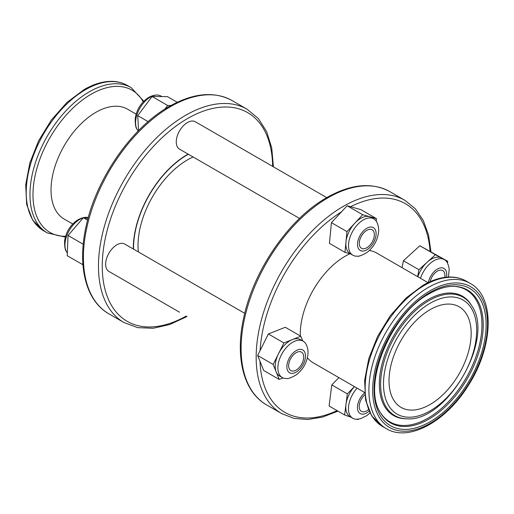 <?xml version="1.0" encoding="UTF-8"?>
<svg xmlns="http://www.w3.org/2000/svg" width="514" height="514" viewBox="0 0 514 514"><rect width="100%" height="100%" fill="white"/><g stroke="black" fill="none" stroke-linecap="round" stroke-linejoin="round"><path stroke-width="0.77" d="M430.096 309.659A58.082 33.532 -60 0 1 459.137 306.781A58.082 33.532 -60 0 1 459.137 373.845A58.082 33.532 -60 0 1 401.055 407.377A58.082 33.532 -60 0 1 392.15 360.841A58.082 33.532 -60 0 1 430.096 309.659M300.33 335.963A63.408 36.61 -60 0 1 345.132 256.255A63.408 36.61 -60 0 1 349.912 253.787M369.386 250.479A63.408 36.61 -60 0 1 376.833 253.113L427.982 282.642M364.574 392.471L313.424 362.942A63.408 36.61 -60 0 1 307.391 357.763M193.142 157.001A69.898 40.355 120 0 0 138.35 251.918M188.111 154.097A76.554 44.198 120 0 0 133.312 249.007M188.349 154.239A76.22 44.005 120 0 0 187.443 154.753A76.22 44.005 120 0 0 133.55 249.149M136.133 114.147L127.568 109.199A63.408 36.61 120 0 0 95.861 112.341A63.408 36.61 120 0 0 54.439 168.219A63.408 36.61 120 0 0 64.16 219.028L72.757 223.988M326.737 197.62L195.346 121.767A15.812 9.13 120 0 0 193.553 121.118A15.812 9.13 120 0 0 178.763 132.329A15.812 9.13 120 0 0 179.534 149.15L299.527 218.424M244.728 313.334L124.741 244.06A15.812 9.13 120 0 0 111.782 249.149A15.812 9.13 120 0 0 105.788 266.085A15.812 9.13 120 0 0 108.929 271.443L179.534 312.21A15.812 9.13 -60 0 1 179.45 312.159M417.85 276.795A20.971 12.105 -60 0 1 427.16 262.224A20.971 12.105 -60 0 1 441.558 258.002A20.971 12.105 -60 0 1 441.77 258.124L444.424 259.654A20.971 12.105 -60 0 1 447.36 262.789L448.645 266.079L449.204 269.516L448.414 277.072M420.503 278.325A20.971 12.105 -60 0 1 429.807 263.753A20.971 12.105 -60 0 1 444.424 259.654M430.154 281.64A10.653 6.149 -60 0 1 442.657 270.55A10.653 6.149 -60 0 1 444.771 277.393M417.619 276.661L418.936 269.721L435.384 254.726L447.765 261.305L447.443 262.956M402.083 267.691L403.4 260.752L419.848 245.756L447.765 261.305M419.848 245.756L435.384 254.726M403.4 260.752L418.936 269.721M358.476 419.135L357.995 419.623L356.96 419.263A20.971 12.105 -60 0 1 352.797 418.287A20.971 12.105 -60 0 1 357.089 388.147M352.797 418.287L350.143 416.758A20.971 12.105 -60 0 1 345.986 404.338A20.971 12.105 -60 0 1 354.435 386.618M368.422 409.639A10.653 6.149 -60 0 1 362.036 411.63A10.653 6.149 -60 0 1 361.348 411.309A10.653 6.149 -60 0 1 364.792 394.861M350.721 417.085L344.624 414.965L347.329 393.878L354.416 386.605M347.329 393.878L331.8 384.909L329.089 405.996L344.624 414.965M331.8 384.909L338.88 377.636M282.212 377.52L279.565 375.985A20.971 12.105 -60 0 1 276.179 371.892A20.971 12.105 -60 0 1 278.511 353.735A20.971 12.105 -60 0 1 292.344 339.587A20.971 12.105 -60 0 1 300.536 339.67L303.183 341.2A20.971 12.105 -60 0 1 306.126 344.335C307.751 347.58 308.336 351.101 307.88 354.904C306.697 363.064 302.836 369.707 296.295 374.828C291.522 377.655 288.226 378.876 286.401 378.497A20.971 12.105 -60 0 1 282.212 377.52A20.971 12.105 -60 0 1 279.481 359.228A20.971 12.105 -60 0 1 294.997 341.116A20.971 12.105 -60 0 1 303.183 341.2M295.004 370.626A10.653 6.149 -60 0 1 290.77 370.543A10.653 6.149 -60 0 1 290.84 358.284A10.653 6.149 -60 0 1 301.422 352.096A10.653 6.149 -60 0 1 302.907 361.361A10.653 6.149 -60 0 1 295.004 370.626M283.053 377.931L279.231 379.448L273.172 364.452L283.889 342.941L300.799 336.233L302.752 340.949M279.231 379.448L263.695 370.478L257.642 355.482L268.353 333.971L285.27 327.27L300.799 336.233M257.642 355.482L273.172 364.452M268.353 333.971L283.889 342.941M352.855 255.201L350.201 253.672A20.971 12.105 -60 0 1 345.961 242.004A20.971 12.105 -60 0 1 354.827 223.16A20.971 12.105 -60 0 1 369.553 216.67A20.971 12.105 -60 0 1 371.172 217.351L373.819 218.88A20.971 12.105 -60 0 1 376.762 222.022C378.388 225.261 378.972 228.788 378.516 232.585C377.334 240.751 373.472 247.388 366.932 252.509C362.158 255.336 358.862 256.557 357.037 256.178A20.971 12.105 -60 0 1 352.855 255.201A20.971 12.105 -60 0 1 357.481 224.695A20.971 12.105 -60 0 1 373.819 218.88M369.778 245.319A10.653 6.149 -60 0 1 361.406 248.223A10.653 6.149 -60 0 1 361.477 235.971A10.653 6.149 -60 0 1 372.059 229.777A10.653 6.149 -60 0 1 369.778 245.319M358.978 255.985L358.618 256.37L357.815 256.133M350.927 254.089L344.965 252.323L346.963 231.608L362.691 214.717L376.454 218.63L376.203 221.104M344.965 252.323L329.429 243.353L331.434 222.639L347.162 205.748L360.918 209.667L376.454 218.63M347.162 205.748L362.691 214.717M331.434 222.639L346.963 231.608M161.865 96.561L160.888 95.996A20.971 12.105 120 0 0 157.098 95.019A20.971 12.105 120 0 0 156.699 95.019A20.971 12.105 120 0 0 139.917 108.107A20.971 12.105 120 0 0 136.981 129.181A20.971 12.105 120 0 0 138.227 130.954M177.24 102.286L167.384 96.6L152.105 96.497L137.739 115.637L138.542 130.633M148.135 121.638L137.739 115.637M170.989 105.486L167.641 105.466L164.923 109.084M167.641 105.466L152.105 96.497M88.292 217.518A20.971 12.105 120 0 0 87.9 217.435A20.971 12.105 120 0 0 86.089 217.319A20.971 12.105 120 0 0 83.531 217.724M83.307 217.788A20.971 12.105 120 0 0 68.317 232.238A20.971 12.105 120 0 0 66.37 251.474A20.971 12.105 120 0 0 67.321 252.92M88.016 218.521L83.384 217.698L68.066 235.496L67.205 255.734L82.947 264.742M83.236 244.246L68.066 235.496M87.592 220.127L83.384 217.698M82.818 262.821L82.735 264.704M338 411.136L322.599 417.072L307.77 419.533L293.963 418.377L281.672 413.59A123.154 71.105 -60 0 1 262.795 314.909A123.154 71.105 -60 0 1 343.249 206.384A123.154 71.105 -60 0 1 404.82 200.287L415.293 208.735L423.273 220.422L428.528 234.892L430.944 251.654M350.554 206.718A120.488 69.563 -60 0 1 430.057 251.179M337.088 410.609A120.488 69.563 -60 0 1 260.007 361.342M260.123 350.497A120.488 69.563 -60 0 1 341.489 211.839M281.672 413.59L266.612 404.897A123.154 71.105 -60 0 1 247.729 306.216A123.154 71.105 -60 0 1 328.183 197.691A123.154 71.105 -60 0 1 389.76 191.587L404.82 200.287M428.946 300.613A68.343 39.456 -60 0 1 471.801 305.881C495.213 338.745 446.782 422.636 406.606 418.801A68.343 39.456 -60 0 1 382.005 370.241A68.343 39.456 -60 0 1 428.946 300.613M430.096 303.279A65.895 38.042 -60 0 1 470.445 360.687A65.895 38.042 -60 0 1 389.74 407.281A65.895 38.042 -60 0 1 430.096 303.279M406.606 418.801L405.533 418.775A68.882 39.771 -60 0 1 380.739 369.829A68.882 39.771 -60 0 1 428.046 299.656A68.882 39.771 -60 0 1 471.242 304.963L471.801 305.881M453.509 286.33A76.239 44.018 -60 0 1 480.333 340.866A76.239 44.018 -60 0 1 428.046 418.145A76.239 44.018 -60 0 1 380.533 412.729M428.946 419.103A76.772 44.326 -60 0 1 380.81 413.192C361.413 386.515 390.21 314.003 429.543 293.61C438.352 288.592 446.518 286.169 454.042 286.343A76.772 44.326 -60 0 1 481.676 340.891A76.772 44.326 -60 0 1 428.946 419.103M430.096 292.389A79.227 45.74 -60 0 1 478.611 361.413A79.227 45.74 -60 0 1 381.574 417.432A79.227 45.74 -60 0 1 430.096 292.389M428.213 287.506A83.878 48.425 -60 0 1 470.149 283.355C495.425 296.835 493.491 346.68 468.293 385.468C446.146 421.57 408.598 442.329 386.271 428.631A83.878 48.425 -60 0 1 373.415 361.419A83.878 48.425 -60 0 1 428.213 287.506M430.096 290.77A81.212 46.89 -60 0 1 479.825 361.522A81.212 46.89 -60 0 1 380.36 418.949A81.212 46.89 -60 0 1 430.096 290.77M386.271 428.631L382.525 426.472A83.878 48.425 -60 0 1 369.669 359.26A83.878 48.425 -60 0 1 424.468 285.347A83.878 48.425 -60 0 1 466.404 281.19L470.149 283.355M170.494 106.649A123.154 71.105 120 0 0 90.04 215.173A123.154 71.105 120 0 0 108.923 313.855C85.844 300.902 77.19 266.143 85.999 226.796C95.822 179.2 131.391 127.671 169.164 106.52C193.187 92.944 214.158 90.959 232.071 100.551A123.154 71.105 120 0 0 170.494 106.649M232.071 100.551L247.131 109.244A123.154 71.105 120 0 0 185.56 115.348A123.154 71.105 120 0 0 105.107 223.866A123.154 71.105 120 0 0 123.983 322.554L137.701 327.636L153.204 328.266L169.845 324.488L187.006 316.521M272.632 166.382A120.488 69.563 120 0 0 187.443 118.605A120.488 69.563 120 0 0 102.247 265.468A120.488 69.563 120 0 0 186.216 316.065M85.53 89.667A83.878 48.425 120 0 0 30.737 163.574A83.878 48.425 120 0 0 43.594 230.786L32.723 220.21L26.651 204.392L25.7 184.783L29.831 162.964L38.653 140.733L51.406 119.955L67.019 102.395L84.2 89.532C94.229 83.763 103.809 81.045 112.945 81.385C118.271 81.636 123.116 83.011 127.472 85.51A83.878 48.425 120 0 0 85.53 89.667M127.472 85.51L131.218 87.669A83.878 48.425 120 0 0 89.275 91.826A83.878 48.425 120 0 0 34.483 165.739A83.878 48.425 120 0 0 47.339 232.951L65.342 237.07M143.245 101.817A82.124 47.416 120 0 0 91.049 94.28A82.124 47.416 120 0 0 34.47 178.898A82.124 47.416 120 0 0 65.567 236.299M428.361 282.462A13.171 7.601 -60 0 1 434.812 270.987A13.171 7.601 -60 0 1 443.865 268.34A13.171 7.601 -60 0 1 446.441 277.207M369.097 411.181A13.171 7.601 -60 0 1 357.712 409.934A13.171 7.601 -60 0 1 364.606 392.902M297.612 349.906A13.171 7.601 -60 0 1 303.414 363.931A13.171 7.601 -60 0 1 287.48 370.247A13.171 7.601 -60 0 1 297.612 349.906M363.128 231.287A13.171 7.601 -60 0 1 376.055 234.969A13.171 7.601 -60 0 1 361.233 250.877A13.171 7.601 -60 0 1 363.128 231.287M266.612 404.897C243.533 391.944 234.879 357.185 243.687 317.838C253.511 270.242 289.08 218.713 326.853 197.556C350.876 183.986 371.847 181.995 389.76 191.587M382.525 426.472L371.661 415.89L365.582 400.078L364.632 380.463L368.763 358.65L377.584 336.413L390.344 315.635L405.957 298.075L423.138 285.212C433.231 279.398 442.875 276.686 452.063 277.078C457.319 277.348 462.099 278.723 466.404 281.19M108.923 313.855L123.983 322.554M273.422 166.838L271.739 147.993L266.689 131.693L258.394 118.58L247.131 109.244M43.594 230.786L47.339 232.951M143.811 101.245L131.218 87.669M369.964 412.954L366.874 415.595L360.442 418.737L356.979 419.263M156.699 95.019C153.076 95.231 149.735 96.491 146.67 98.791C140.193 103.892 136.371 110.555 135.208 118.779C135.15 124.324 135.741 127.793 136.981 129.181M86.089 217.319C82.465 217.531 79.124 218.784 76.059 221.084C69.583 226.186 65.76 232.848 64.597 241.072C64.539 246.617 65.13 250.087 66.37 251.474"/></g></svg>
